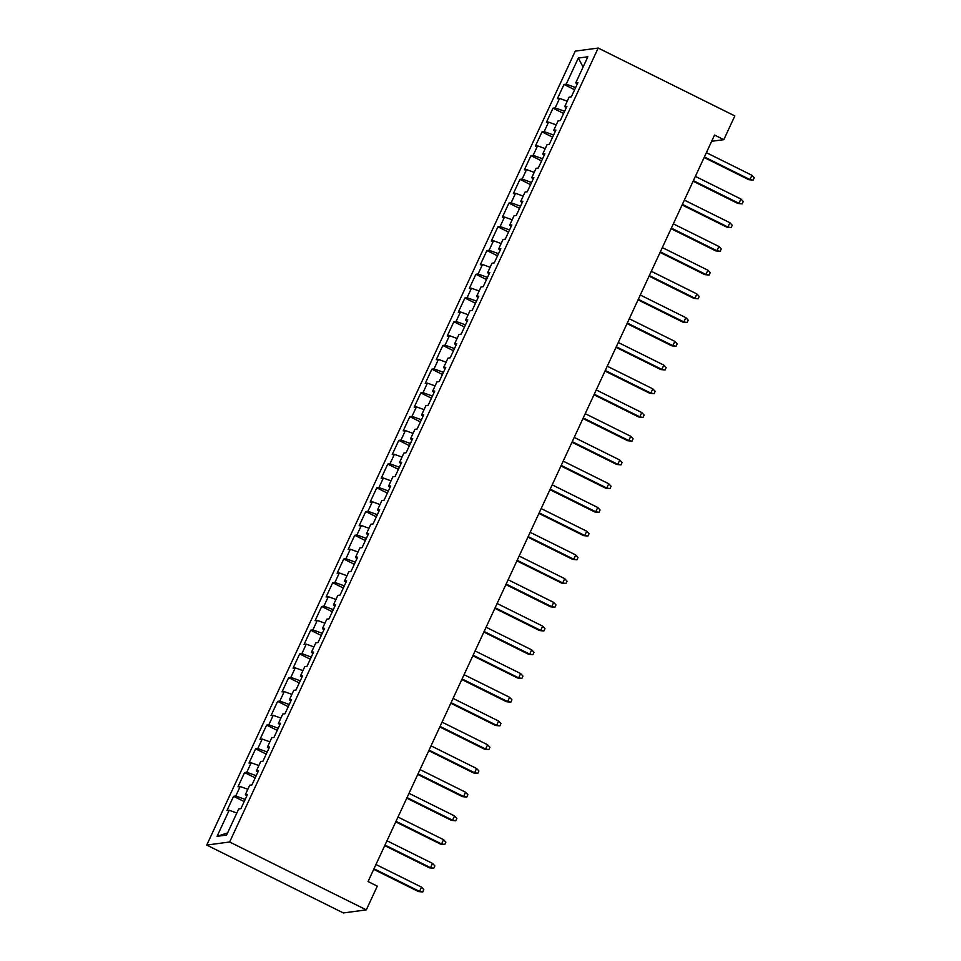 <?xml version="1.0" encoding="UTF-8"?>
<svg xmlns="http://www.w3.org/2000/svg" width="961" height="961" viewBox="0 0 961 961"><rect width="100%" height="100%" fill="white"/><g stroke="black" fill="none" stroke-linecap="round" stroke-linejoin="round"><path stroke-width="1.44" d="M711.657 141.291L723.813 139.669L714.552 135.057L368.051 881.549L377.313 886.15L366.297 909.875L343.377 912.95L206.735 845.067L575.267 51.125L598.186 48.05L229.643 841.992L206.735 845.067M583.099 67.03L578.318 58.056L566.209 84.16L564.011 84.46L557.404 98.695L559.602 98.394L555.194 107.884L552.995 108.185L546.389 122.419L548.587 122.119L544.178 131.621L541.98 131.909L535.373 146.144L537.571 145.856L533.163 155.346L530.965 155.634L524.358 169.881L526.556 169.58L522.147 179.07L519.949 179.371L513.342 193.605L515.54 193.305L511.132 202.795L508.934 203.095L502.327 217.33L504.525 217.03L500.116 226.532L497.918 226.82L491.311 241.055L493.51 240.767L489.101 250.256L486.903 250.545L480.296 264.792L482.494 264.491L478.097 273.981L475.899 274.281L469.28 288.516L471.479 288.216L467.082 297.706L464.884 298.006L458.265 312.241L460.463 311.953L456.067 321.442L453.868 321.731L447.261 335.966L449.46 335.677L445.051 345.167L442.853 345.467L436.246 359.702L438.444 359.402L434.036 368.892L431.837 369.192L425.23 383.427L427.429 383.127L423.02 392.629L420.822 392.917L414.215 407.152L416.413 406.863L412.005 416.353L409.806 416.642L403.2 430.888L405.398 430.588L400.989 440.078L398.791 440.378L392.184 454.613L394.382 454.313L389.974 463.803L387.776 464.103L381.169 478.338L383.367 478.049L378.97 487.539L376.76 487.828L370.153 502.062L372.351 501.774L367.955 511.264L365.757 511.552L359.138 525.799L361.336 525.499L356.939 534.989L354.741 535.289L348.134 549.524L350.333 549.224L345.924 558.713L343.726 559.014L337.119 573.249L339.317 572.96L334.909 582.45L332.71 582.738L326.103 596.973L328.302 596.685L323.893 606.175L321.695 606.475L315.088 620.71L317.286 620.41L312.878 629.899L310.679 630.2L304.072 644.435L306.271 644.134L301.862 653.636L299.664 653.924L293.057 668.159L295.255 667.871L290.847 677.361L288.648 677.649L282.041 691.896L284.24 691.596L279.831 701.086L277.633 701.386L271.026 715.621L273.224 715.32L268.828 724.81L266.629 725.111L260.011 739.345L262.209 739.057L257.812 748.547L255.614 748.835L249.007 763.07L251.205 762.782L246.797 772.272L244.599 772.56L237.992 786.807L240.19 786.506L235.781 795.996L233.583 796.297L226.976 810.531L229.174 810.231L236.826 813.018M578.318 58.056L587.856 56.783L575.747 82.874L577.285 84.003M227.577 832.935L217.054 836.334L226.592 835.061L238.712 808.958L240.911 808.657L247.518 794.423L245.319 794.723L249.728 785.221L251.926 784.933L258.533 770.698L256.335 770.986L260.743 761.496L262.942 761.208L269.548 746.961L267.35 747.262L271.747 737.772L273.945 737.471L280.564 723.237L278.366 723.537L282.762 714.047L284.961 713.747L291.567 699.512L289.369 699.812L293.778 690.31L295.976 690.022L302.583 675.787L300.385 676.076L304.793 666.586L306.991 666.297L313.598 652.051L311.4 652.351L315.809 642.861L318.007 642.561L324.614 628.326L322.415 628.626L326.824 619.136L329.022 618.836L335.629 604.601L333.431 604.889L337.84 595.4L340.038 595.111L346.645 580.876L344.446 581.165L348.855 571.675L351.053 571.375L357.66 557.14L355.462 557.44L359.87 547.95L362.069 547.65L368.676 533.415L366.477 533.715L370.874 524.213L373.072 523.925L379.691 509.69L377.493 509.979L381.889 500.489L384.088 500.2L390.695 485.954L388.496 486.254L392.905 476.764L395.103 476.464L401.71 462.229L399.512 462.529L403.92 453.039L406.119 452.739L412.725 438.504L410.527 438.793L414.936 429.303L417.134 429.014L423.741 414.78L421.543 415.068L425.951 405.578L428.15 405.29L434.756 391.043L432.558 391.343L436.967 381.853L439.165 381.553L445.772 367.318L443.574 367.619L447.982 358.129L450.18 357.828L456.787 343.594L454.589 343.882L458.998 334.392L461.196 334.104L467.803 319.869L465.604 320.157L470.001 310.667L472.199 310.367L478.818 296.132L476.62 296.432L481.017 286.943L483.215 286.642L489.834 272.407L487.623 272.708L492.032 263.206L494.23 262.918L500.837 248.683L498.639 248.971L503.047 239.481L505.246 239.193L511.853 224.946L509.654 225.246L514.063 215.757L516.261 215.456L522.868 201.221L520.67 201.522L525.078 192.032L527.277 191.732L533.884 177.497L531.685 177.785L536.094 168.295L538.292 168.007L544.899 153.772L542.701 154.06L547.109 144.57L549.308 144.282L555.914 130.035L553.716 130.336L558.125 120.846L560.323 120.545L566.93 106.311L564.732 106.611L569.128 97.121L571.339 96.821L577.945 82.586L575.747 82.874M217.054 836.334L229.174 810.231M235.781 795.996L245.199 799.42M240.19 786.506L247.842 789.293M246.797 772.272L256.215 775.695M251.205 762.782L258.857 765.557M245.319 794.723L246.857 795.84M257.812 748.547L267.218 751.97M262.209 739.057L269.861 741.832M256.335 770.986L257.872 772.115M268.828 724.81L278.234 728.234M273.224 715.32L280.876 718.107M267.35 747.262L268.888 748.379M279.831 701.086L289.249 704.509M284.24 691.596L291.892 694.383M278.366 723.537L279.903 724.654M290.847 677.361L300.264 680.784M295.255 667.871L302.907 670.646M289.369 699.812L290.919 700.929M301.862 653.636L311.28 657.06M306.271 644.134L313.923 646.921M300.385 676.076L301.934 677.205M312.878 629.899L322.295 633.323M317.286 620.41L324.938 623.196M311.4 652.351L312.95 653.468M323.893 606.175L333.311 609.598M328.302 596.685L335.954 599.472M322.415 628.626L323.953 629.743M334.909 582.45L344.326 585.874M339.317 572.96L346.969 575.735M333.431 604.889L334.969 606.019M345.924 558.713L355.342 562.137M350.333 549.224L357.985 552.01M344.446 581.165L345.984 582.282M356.939 534.989L366.357 538.412M361.336 525.499L368.988 528.286M355.462 557.44L356.999 558.557M367.955 511.264L377.361 514.688M372.351 501.774L380.003 504.549M366.477 533.715L368.015 534.833M378.97 487.539L388.376 490.963M383.367 478.049L391.019 480.824M377.493 509.979L379.03 511.108M389.974 463.803L399.392 467.226M394.382 454.313L402.034 457.1M388.496 486.254L390.046 487.371M400.989 440.078L410.407 443.501M405.398 430.588L413.05 433.375M399.512 462.529L401.061 463.646M412.005 416.353L421.423 419.777M416.413 406.863L424.065 409.638M410.527 438.793L412.077 439.922M423.02 392.629L432.438 396.052M427.429 383.127L435.081 385.914M421.543 415.068L423.08 416.197M434.036 368.892L443.453 372.315M438.444 359.402L446.096 362.189M432.558 391.343L434.096 392.46M445.051 345.167L454.469 348.591M449.46 335.677L457.112 338.464M443.574 367.619L445.111 368.736M456.067 321.442L465.484 324.866M460.463 311.953L468.115 314.727M454.589 343.882L456.127 345.011M467.082 297.706L476.488 301.129M471.479 288.216L479.131 291.003M465.604 320.157L467.142 321.274M478.097 273.981L487.503 277.405M482.494 264.491L490.146 267.278M476.62 296.432L478.158 297.55M489.101 250.256L498.519 253.68M493.51 240.767L501.161 243.541M487.623 272.708L489.173 273.825M500.116 226.532L509.534 229.955M504.525 217.03L512.177 219.817M498.639 248.971L500.188 250.1M511.132 202.795L520.55 206.219M515.54 193.305L523.192 196.092M509.654 225.246L511.204 226.364M522.147 179.07L531.565 182.494M526.556 169.58L534.208 172.367M520.67 201.522L522.207 202.639M533.163 155.346L542.581 158.769M537.571 145.856L545.223 148.631M531.685 177.785L533.223 178.914M544.178 131.621L553.596 135.045M548.587 122.119L556.239 124.906M542.701 154.06L544.238 155.189M555.194 107.884L564.612 111.308M559.602 98.394L567.242 101.181M553.716 130.336L555.254 131.453M566.209 84.16L575.615 87.583M564.732 106.611L566.269 107.728M723.813 139.669L734.829 115.933L598.186 48.05M366.297 909.875L229.643 841.992M564.011 84.46L574.63 89.733M552.995 108.185L563.614 113.458M541.98 131.909L552.599 137.183M530.965 155.634L541.584 160.907M519.949 179.371L530.568 184.644M508.934 203.095L519.553 208.369M497.918 226.82L508.537 232.094M486.903 250.545L497.522 255.83M475.899 274.281L486.506 279.555M464.884 298.006L475.503 303.28M453.868 321.731L464.487 327.004M442.853 345.467L453.472 350.741M431.837 369.192L442.456 374.466M420.822 392.917L431.441 398.19M409.806 416.642L420.425 421.915M398.791 440.378L409.41 445.652M387.776 464.103L398.395 469.376M376.76 487.828L387.379 493.101M365.757 511.552L376.364 516.838M354.741 535.289L365.36 540.562M343.726 559.014L354.345 564.287M332.71 582.738L343.329 588.012M321.695 606.475L332.314 611.749M310.679 630.2L321.298 635.473M299.664 653.924L310.283 659.198M288.648 677.649L299.267 682.923M277.633 701.386L288.252 706.659M266.629 725.111L277.236 730.384M255.614 748.835L266.233 754.109M244.599 772.56L255.218 777.845M233.583 796.297L244.202 801.57M704.137 157.508L748.847 179.719L749.964 179.563L704.401 156.931M751.946 175.298L754.265 177.773L753.16 180.151L749.964 179.563L751.946 175.298L706.383 152.667M753.16 180.151L748.847 179.719M693.121 181.233L737.832 203.444L738.949 203.3L693.386 180.656M740.931 199.023L743.249 201.498L742.156 203.876L738.949 203.3L740.931 199.023L695.368 176.392M742.156 203.876L737.832 203.444M682.106 204.957L726.816 227.168L727.933 227.024L682.37 204.393M729.916 222.748L732.234 225.234L731.141 227.601L727.933 227.024L729.916 222.748L684.352 200.116M731.141 227.601L726.816 227.168M671.09 228.682L715.801 250.905L716.918 250.749L671.355 228.117M718.9 246.484L721.23 248.959L720.125 251.326L716.918 250.749L718.9 246.484L673.337 223.841M720.125 251.326L715.801 250.905M660.075 252.419L704.785 274.63L705.903 274.474L660.339 251.842M707.885 270.209L710.215 272.684L709.11 275.062L705.903 274.474L707.885 270.209L662.321 247.578M709.11 275.062L704.785 274.63M649.059 276.143L693.782 298.354L694.887 298.21L649.336 275.567M696.869 293.934L699.2 296.408L698.094 298.787L694.887 298.21L696.869 293.934L651.318 271.302M698.094 298.787L693.782 298.354M638.056 299.868L682.766 322.079L683.872 321.935L638.32 299.303M685.854 317.659L688.184 320.145L687.079 322.512L683.872 321.935L685.854 317.659L640.302 295.027M687.079 322.512L682.766 322.079M627.04 323.605L671.751 345.816L672.868 345.66L627.305 323.028M674.85 341.395L677.169 343.87L676.063 346.236L672.868 345.66L674.85 341.395L629.287 318.752M676.063 346.236L671.751 345.816M616.025 347.329L660.736 369.541L661.853 369.384L616.289 346.753M663.835 365.12L666.153 367.595L665.048 369.973L661.853 369.384L663.835 365.12L618.271 342.488M665.048 369.973L660.736 369.541M605.01 371.054L649.72 393.265L650.837 393.121L605.274 370.49M652.819 388.845L655.138 391.319L654.033 393.698L650.837 393.121L652.819 388.845L607.256 366.213M654.033 393.698L649.72 393.265M593.994 394.779L638.705 416.99L639.822 416.846L594.258 394.214M641.804 412.569L644.122 415.056L643.029 417.422L639.822 416.846L641.804 412.569L596.24 389.938M643.029 417.422L638.705 416.99M582.979 418.515L627.689 440.727L628.806 440.57L583.243 417.939M630.788 436.306L633.107 438.781L632.014 441.159L628.806 440.57L630.788 436.306L585.225 413.674M632.014 441.159L627.689 440.727M571.963 442.24L616.674 464.451L617.791 464.307L572.227 441.664M619.773 460.031L622.091 462.505L620.998 464.884L617.791 464.307L619.773 460.031L574.21 437.399M620.998 464.884L616.674 464.451M560.948 465.965L605.658 488.176L606.775 488.032L561.212 465.4M608.757 483.755L611.088 486.242L609.983 488.608L606.775 488.032L608.757 483.755L563.194 461.124M609.983 488.608L605.658 488.176M549.932 489.69L594.655 511.913L595.76 511.757L550.197 489.125M597.742 507.492L600.072 509.967L598.967 512.333L595.76 511.757L597.742 507.492L552.191 484.849M598.967 512.333L594.655 511.913M538.929 513.426L583.639 535.637L584.744 535.481L539.193 512.85M586.727 531.217L589.057 533.691L587.952 536.07L584.744 535.481L586.727 531.217L541.175 508.585M587.952 536.07L583.639 535.637M527.913 537.151L572.624 559.362L573.741 559.218L528.178 536.574M575.723 554.941L578.041 557.416L576.936 559.795L573.741 559.218L575.723 554.941L530.16 532.31M576.936 559.795L572.624 559.362M516.898 560.876L561.608 583.087L562.726 582.943L517.162 560.311M564.708 578.666L567.026 581.153L565.921 583.519L562.726 582.943L564.708 578.666L519.144 556.035M565.921 583.519L561.608 583.087M505.882 584.612L550.593 606.823L551.71 606.667L506.147 584.036M553.692 602.403L556.011 604.877L554.905 607.244L551.71 606.667L553.692 602.403L508.129 579.759M554.905 607.244L550.593 606.823M494.867 608.337L539.577 630.548L540.695 630.392L495.131 607.76M542.677 626.128L544.995 628.602L543.902 630.981L540.695 630.392L542.677 626.128L497.113 603.496M543.902 630.981L539.577 630.548M483.851 632.062L528.562 654.273L529.679 654.129L484.116 631.497M531.661 649.852L533.98 652.327L532.887 654.705L529.679 654.129L531.661 649.852L486.098 627.221M532.887 654.705L528.562 654.273M472.836 655.786L517.547 677.998L518.664 677.853L473.1 655.222M520.646 673.577L522.964 676.063L521.871 678.43L518.664 677.853L520.646 673.577L475.082 650.945M521.871 678.43L517.547 677.998M461.821 679.523L506.531 701.734L507.648 701.578L462.085 678.947M509.63 697.314L511.961 699.788L510.856 702.167L507.648 701.578L509.63 697.314L464.067 674.682M510.856 702.167L506.531 701.734M450.805 703.248L495.516 725.459L496.633 725.315L451.069 702.671M498.615 721.038L500.945 723.513L499.84 725.891L496.633 725.315L498.615 721.038L453.063 698.407M499.84 725.891L495.516 725.459M439.79 726.972L484.512 749.184L485.617 749.039L440.066 726.408M487.599 744.763L489.93 747.25L488.825 749.616L485.617 749.039L487.599 744.763L442.048 722.131M488.825 749.616L484.512 749.184M428.786 750.697L473.497 772.92L474.602 772.764L429.05 750.133M476.596 768.5L478.914 770.974L477.809 773.341L474.602 772.764L476.596 768.5L431.033 745.856M477.809 773.341L473.497 772.92M417.771 774.434L462.481 796.645L463.598 796.489L418.035 773.857M465.58 792.224L467.899 794.699L466.794 797.077L463.598 796.489L465.58 792.224L420.017 769.593M466.794 797.077L462.481 796.645M406.755 798.159L451.466 820.37L452.583 820.226L407.02 797.582M454.565 815.949L456.883 818.424L455.778 820.802L452.583 820.226L454.565 815.949L409.002 793.318M455.778 820.802L451.466 820.37M395.74 821.883L440.45 844.094L441.567 843.95L396.004 821.319M443.55 839.674L445.868 842.16L444.775 844.527L441.567 843.95L443.55 839.674L397.986 817.042M444.775 844.527L440.45 844.094M384.724 845.62L429.435 867.831L430.552 867.675L384.989 845.043M432.534 863.41L434.852 865.885L433.759 868.251L430.552 867.675L432.534 863.41L386.971 840.767M433.759 868.251L429.435 867.831M373.709 869.345L418.419 891.556L419.537 891.4L373.973 868.768M421.519 887.135L423.837 889.61L422.744 891.988L419.537 891.4L421.519 887.135L375.955 864.504M422.744 891.988L418.419 891.556"/></g></svg>
